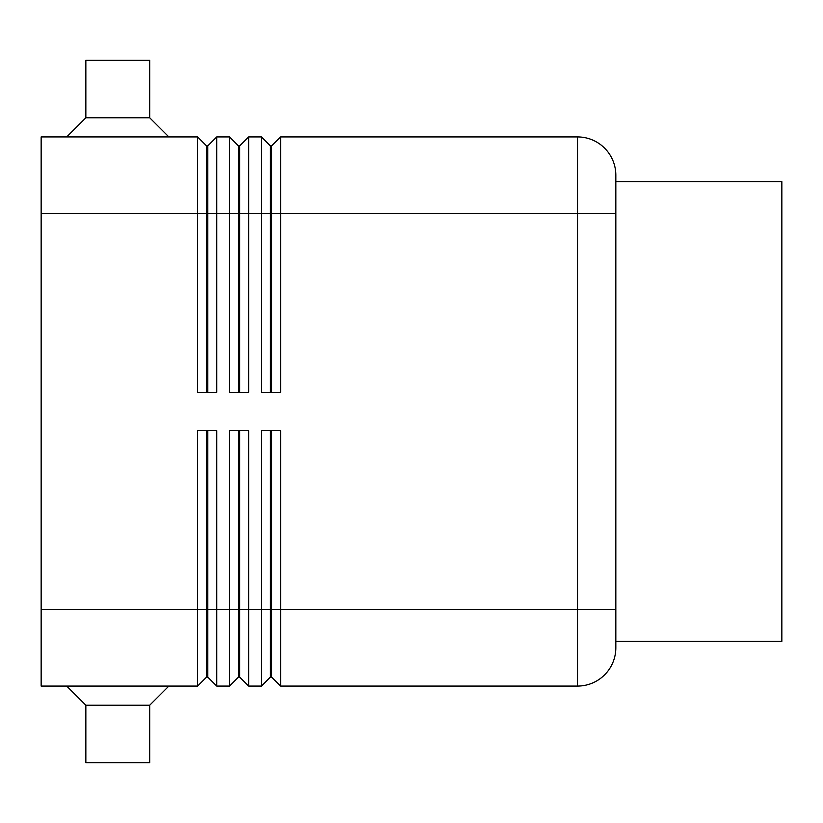 <?xml version="1.0" encoding="UTF-8"?>
<svg xmlns="http://www.w3.org/2000/svg" width="823" height="823" viewBox="0 0 823 823"><rect width="100%" height="100%" fill="white"/><g stroke="black" fill="none" stroke-linecap="round" stroke-linejoin="round"><path stroke-width="1.23" d="M206.532 392.345L206.532 145.866L207.808 145.866L207.808 392.345M41.15 609.442L41.15 686.073L197.592 686.073L206.532 677.134L207.808 677.134L216.747 686.073L216.747 430.655L197.592 430.655L197.592 609.442L41.15 609.442L41.15 136.927L197.592 136.927L197.592 392.345L216.747 392.345L216.747 136.927L229.514 136.927L229.514 392.345L248.669 392.345L248.669 136.927L261.447 136.927L261.447 392.345L280.602 392.345L280.602 136.927L577.52 136.927A38.311 38.311 0 0 1 615.83 175.237L615.83 647.763A38.311 38.311 0 0 1 577.52 686.073A38.311 38.311 0 0 0 604.607 674.85M197.592 136.927L206.532 145.866M238.454 392.345L238.454 145.866L239.73 145.866L239.73 392.345M229.514 136.927L238.454 145.866M270.386 392.345L270.386 145.866L271.662 145.866L271.662 392.345M261.447 136.927L270.386 145.866M207.808 677.134L207.808 430.655M206.532 430.655L206.532 609.442L197.592 609.442L197.592 686.073M238.454 430.655L238.454 677.134L239.73 677.134L248.669 686.073L248.669 430.655L229.514 430.655L229.514 609.442L206.532 609.442L206.532 677.134M248.669 686.073L261.447 686.073L261.447 609.442L239.73 609.442L239.73 430.655M216.747 686.073L229.514 686.073L229.514 609.442L239.73 609.442L239.73 677.134M270.386 430.655L270.386 677.134L271.662 677.134L271.662 430.655M271.662 677.134L280.602 686.073L280.602 430.655L261.447 430.655L261.447 609.442L615.83 609.442M280.602 686.073L577.52 686.073L577.52 213.558L615.83 213.558M149.704 117.771L85.849 117.771L85.849 60.305L149.704 60.305L149.704 117.771L168.859 136.927M66.694 136.927L85.849 117.771M66.694 686.073L85.849 705.229L85.849 762.695L149.704 762.695L149.704 705.229L168.859 686.073M615.83 181.626L781.85 181.626L781.85 641.374L615.83 641.374M149.704 705.229L85.849 705.229M270.386 677.134L261.447 686.073M238.454 677.134L229.514 686.073M271.662 145.866L280.602 136.927M239.73 145.866L248.669 136.927M207.808 145.866L216.747 136.927M41.15 213.558L577.52 213.558L577.52 136.927A38.311 38.311 0 0 1 615.83 175.237"/></g></svg>
